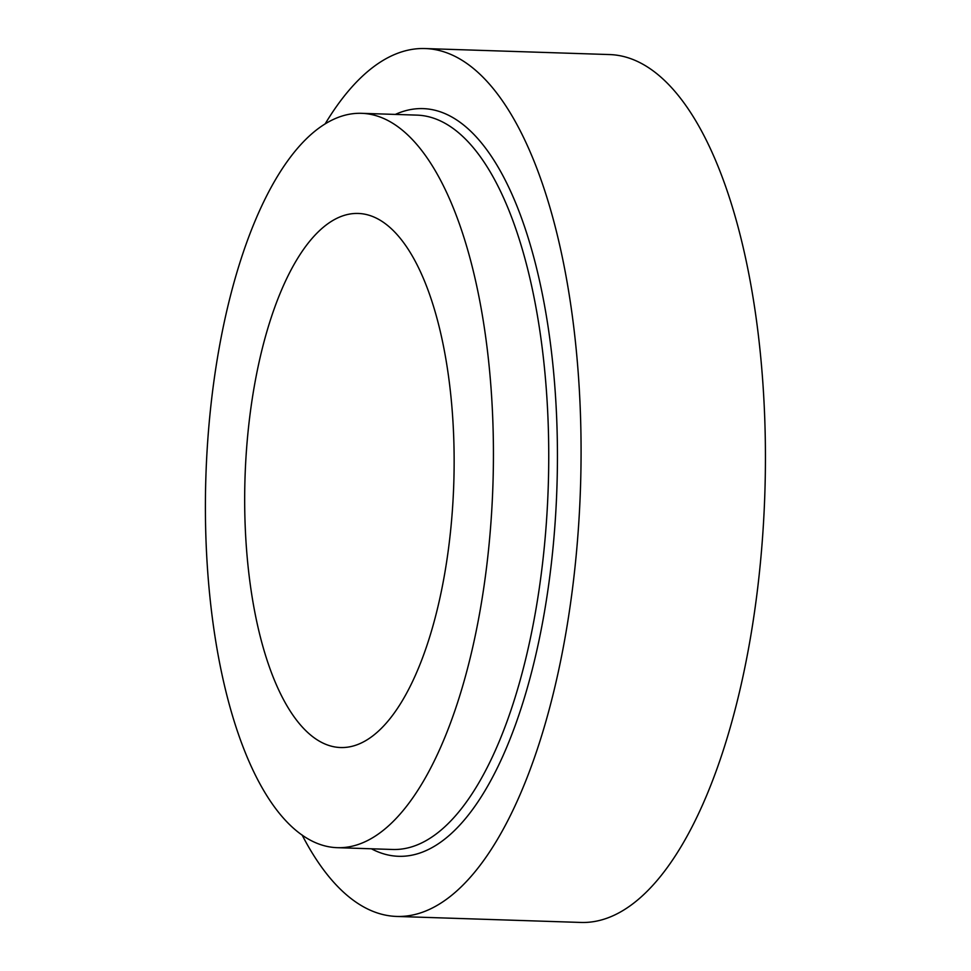 <?xml version="1.0" encoding="UTF-8"?>
<svg xmlns="http://www.w3.org/2000/svg" width="971" height="971" viewBox="0 0 971 971"><rect width="100%" height="100%" fill="white"/><g stroke="black" fill="none" stroke-linecap="round" stroke-linejoin="round"><path stroke-width="1.46" d="M325.261 123.705A434.183 169.646 91.9 0 1 424.97 48.55L609.339 54.558A434.183 169.646 91.9 0 1 750.437 637.85A434.183 169.646 91.9 0 1 581.071 922.45L396.702 916.442A434.183 169.646 91.9 0 1 302.09 834.963M424.97 48.55A434.183 169.646 91.9 0 1 566.081 631.842A434.183 169.646 91.9 0 1 396.702 916.442M480.742 606.863A367.378 143.55 91.9 0 1 337.423 847.683A367.378 143.55 91.9 0 1 205.913 475.826A367.378 143.55 91.9 0 1 361.346 113.316A367.378 143.55 91.9 0 1 480.742 606.863M444.912 572.405A267.183 104.395 91.9 0 1 340.687 747.536A267.183 104.395 91.9 0 1 245.044 477.101A267.183 104.395 91.9 0 1 358.081 213.45A267.183 104.395 91.9 0 1 444.912 572.405M361.346 113.316L416.656 115.112A367.378 143.55 91.9 0 1 536.053 608.671A367.378 143.55 91.9 0 1 392.733 849.479L337.423 847.683M395.318 114.42A374.066 146.16 91.9 0 1 529.498 242.204A374.066 146.16 91.9 0 1 544.585 611.172A374.066 146.16 91.9 0 1 371.395 848.788"/></g></svg>

